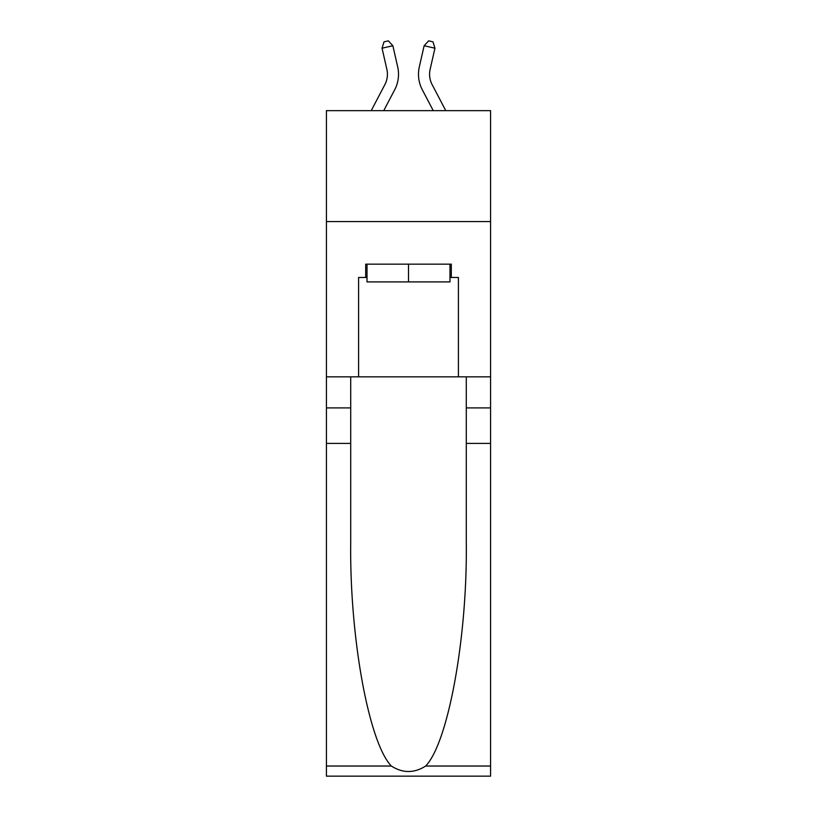 <?xml version="1.0" encoding="UTF-8"?>
<svg xmlns="http://www.w3.org/2000/svg" width="817" height="817" viewBox="0 0 817 817"><rect width="100%" height="100%" fill="white"/><g stroke="black" fill="none" stroke-linecap="round" stroke-linejoin="round"><path stroke-width="1.23" d="M490.578 221.57L490.578 110.652L326.422 110.652L326.422 221.57L490.578 221.57L490.578 376.851L458.408 376.851L458.408 277.474L451.311 277.474L451.311 264.157L365.689 264.157L365.689 277.474L367.017 277.474M386.87 69.343A22.182 22.182 -23.4 0 1 384.889 84.57A22.182 22.182 -23.4 0 0 386.87 69.343A22.182 22.182 -23.4 0 1 384.889 84.57A22.182 22.182 -23.4 0 0 386.87 69.343A22.182 22.182 -23.4 0 1 384.889 84.57A22.182 22.182 -23.4 0 0 386.87 69.343A22.182 22.182 -23.4 0 1 384.889 84.57A22.182 22.182 -23.4 0 0 386.87 69.343A22.182 22.182 -23.4 0 1 384.889 84.57A22.182 22.182 -23.4 0 0 386.87 69.343A22.182 22.182 -23.4 0 1 384.889 84.57A22.182 22.182 -23.4 0 0 386.87 69.343A22.182 22.182 -23.4 0 1 384.889 84.57A22.182 22.182 -23.4 0 0 386.87 69.343A22.182 22.182 -23.4 0 1 384.889 84.57A22.182 22.182 -23.4 0 0 386.87 69.343A22.182 22.182 -23.4 0 1 384.889 84.57A22.182 22.182 -23.4 0 0 386.87 69.343A22.182 22.182 -23.4 0 1 384.889 84.57A22.182 22.182 -23.4 0 0 386.87 69.343A22.182 22.182 -23.4 0 1 384.889 84.57A22.182 22.182 -23.4 0 0 386.87 69.343A22.182 22.182 -23.4 0 1 384.889 84.57A22.182 22.182 -23.4 0 0 386.87 69.343A22.182 22.182 -23.4 0 1 384.889 84.57A22.182 22.182 -23.4 0 0 386.87 69.343A22.182 22.182 -23.4 0 1 384.889 84.57A22.182 22.182 -23.4 0 0 386.87 69.343A22.182 22.182 -23.4 0 1 384.889 84.57A22.182 22.182 -23.4 0 0 386.87 69.343A22.182 22.182 -23.4 0 1 384.889 84.57A22.182 22.182 -23.4 0 0 386.87 69.343A22.182 22.182 -23.4 0 1 384.889 84.57A22.182 22.182 -23.4 0 0 386.87 69.343A22.182 22.182 -23.4 0 1 384.889 84.57A22.182 22.182 -23.4 0 0 386.87 69.343A22.182 22.182 -23.4 0 1 384.889 84.57A22.182 22.182 -23.4 0 0 386.87 69.343A22.182 22.182 -23.4 0 1 384.889 84.57A22.182 22.182 -23.4 0 0 386.87 69.343A22.182 22.182 -23.4 0 1 384.889 84.57A22.182 22.182 -23.4 0 0 386.87 69.343A22.182 22.182 -23.4 0 1 384.889 84.57A22.182 22.182 -23.4 0 0 386.87 69.343A22.182 22.182 -23.4 0 1 384.889 84.57A22.182 22.182 -23.4 0 0 386.87 69.343A22.182 22.182 -23.4 0 1 384.889 84.57A22.182 22.182 -23.4 0 0 386.87 69.343A22.182 22.182 -23.4 0 1 384.889 84.57A22.182 22.182 -23.4 0 0 386.87 69.343A22.182 22.182 -23.4 0 1 384.889 84.57A22.182 22.182 -23.4 0 0 386.87 69.343A22.182 22.182 -23.4 0 1 384.889 84.57A22.182 22.182 -23.4 0 0 386.87 69.343A22.182 22.182 -23.4 0 1 384.889 84.57A22.182 22.182 -23.4 0 0 386.87 69.343A22.182 22.182 -23.4 0 1 384.889 84.57A22.182 22.182 -23.4 0 0 386.87 69.343A22.182 22.182 -23.4 0 1 384.889 84.57A22.182 22.182 -23.4 0 0 386.87 69.343A22.182 22.182 -23.4 0 1 384.889 84.57A22.182 22.182 -23.4 0 0 386.87 69.343A22.182 22.182 -23.4 0 1 384.889 84.57A22.182 22.182 -23.4 0 0 386.87 69.343A22.182 22.182 -23.4 0 1 384.889 84.57L371.224 110.652L384.889 84.57A22.182 22.182 -36.5 0 0 386.87 69.343L382.05 48.203L384.01 41.841L388.341 40.85L392.865 45.732L397.685 66.882A33.272 33.272 156.6 0 1 394.723 89.717L383.745 110.652M430.13 69.343A22.182 22.182 23.4 0 0 432.111 84.57A22.182 22.182 23.4 0 1 430.13 69.343A22.182 22.182 23.4 0 0 432.111 84.57A22.182 22.182 23.4 0 1 430.13 69.343A22.182 22.182 23.4 0 0 432.111 84.57A22.182 22.182 23.4 0 1 430.13 69.343A22.182 22.182 23.4 0 0 432.111 84.57A22.182 22.182 23.4 0 1 430.13 69.343A22.182 22.182 23.4 0 0 432.111 84.57A22.182 22.182 23.4 0 1 430.13 69.343A22.182 22.182 23.4 0 0 432.111 84.57A22.182 22.182 23.4 0 1 430.13 69.343A22.182 22.182 23.4 0 0 432.111 84.57A22.182 22.182 23.4 0 1 430.13 69.343A22.182 22.182 23.4 0 0 432.111 84.57A22.182 22.182 23.4 0 1 430.13 69.343A22.182 22.182 23.4 0 0 432.111 84.57A22.182 22.182 23.4 0 1 430.13 69.343A22.182 22.182 23.4 0 0 432.111 84.57A22.182 22.182 23.4 0 1 430.13 69.343A22.182 22.182 23.4 0 0 432.111 84.57A22.182 22.182 23.4 0 1 430.13 69.343A22.182 22.182 23.4 0 0 432.111 84.57A22.182 22.182 23.4 0 1 430.13 69.343A22.182 22.182 23.4 0 0 432.111 84.57A22.182 22.182 23.4 0 1 430.13 69.343A22.182 22.182 23.4 0 0 432.111 84.57A22.182 22.182 23.4 0 1 430.13 69.343A22.182 22.182 23.4 0 0 432.111 84.57A22.182 22.182 23.4 0 1 430.13 69.343A22.182 22.182 23.4 0 0 432.111 84.57A22.182 22.182 23.4 0 1 430.13 69.343A22.182 22.182 23.4 0 0 432.111 84.57A22.182 22.182 23.4 0 1 430.13 69.343A22.182 22.182 23.4 0 0 432.111 84.57A22.182 22.182 23.4 0 1 430.13 69.343A22.182 22.182 23.4 0 0 432.111 84.57A22.182 22.182 23.4 0 1 430.13 69.343A22.182 22.182 23.4 0 0 432.111 84.57A22.182 22.182 23.4 0 1 430.13 69.343A22.182 22.182 23.4 0 0 432.111 84.57A22.182 22.182 23.4 0 1 430.13 69.343A22.182 22.182 23.4 0 0 432.111 84.57A22.182 22.182 23.4 0 1 430.13 69.343A22.182 22.182 23.4 0 0 432.111 84.57A22.182 22.182 23.4 0 1 430.13 69.343A22.182 22.182 23.4 0 0 432.111 84.57A22.182 22.182 23.4 0 1 430.13 69.343A22.182 22.182 23.4 0 0 432.111 84.57A22.182 22.182 23.4 0 1 430.13 69.343A22.182 22.182 23.4 0 0 432.111 84.57A22.182 22.182 23.4 0 1 430.13 69.343A22.182 22.182 23.4 0 0 432.111 84.57A22.182 22.182 23.4 0 1 430.13 69.343A22.182 22.182 23.4 0 0 432.111 84.57A22.182 22.182 23.4 0 1 430.13 69.343A22.182 22.182 23.4 0 0 432.111 84.57A22.182 22.182 23.4 0 1 430.13 69.343A22.182 22.182 23.4 0 0 432.111 84.57A22.182 22.182 23.4 0 1 430.13 69.343A22.182 22.182 23.4 0 0 432.111 84.57A22.182 22.182 23.4 0 1 430.13 69.343A22.182 22.182 23.4 0 0 432.111 84.57A22.182 22.182 23.4 0 1 430.13 69.343A22.182 22.182 23.4 0 0 432.111 84.57L445.776 110.652L432.111 84.57A22.182 22.182 36.5 0 1 430.13 69.343L434.95 48.203L424.135 45.732L419.315 66.882A33.272 33.272 -156.6 0 0 422.277 89.717L433.255 110.652M449.983 264.157L449.983 281.906L367.017 281.906L367.017 264.157M408.5 264.157L408.5 281.906M425.667 766.029L490.578 766.029L490.578 776.15L326.422 776.15L326.422 443.406L350.718 443.406L350.718 542.325C349.533 636.882 368.712 742.51 391.333 766.029C402.771 773.321 414.209 773.321 425.667 766.029C448.288 742.51 467.467 636.882 466.282 542.325L466.282 376.851M466.282 443.406L490.578 443.406L490.578 376.851M326.422 443.406L326.422 221.57M350.718 376.851L350.718 443.406M490.578 766.029L490.578 443.406M326.422 376.851L358.592 376.851L358.592 277.474L365.689 277.474M358.592 376.851L458.408 376.851M449.983 277.474L451.311 277.474M382.05 48.203L392.865 45.732L397.685 66.882M434.95 48.203L432.99 41.841L428.659 40.85L424.135 45.732L419.315 66.882M466.282 407.908L490.578 407.908M350.718 407.908L326.422 407.908M326.422 766.029L391.333 766.029"/></g></svg>
